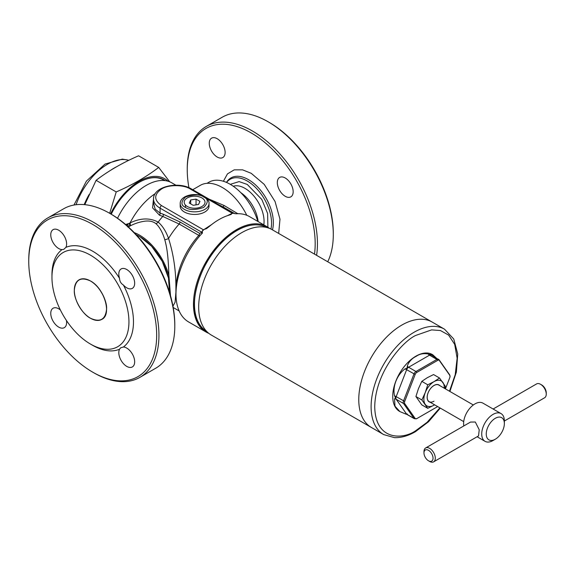 <?xml version="1.0" encoding="UTF-8"?>
<svg xmlns="http://www.w3.org/2000/svg" width="575" height="575" viewBox="0 0 575 575"><rect width="100%" height="100%" fill="white"/><g stroke="black" fill="none" stroke-linecap="round" stroke-linejoin="round"><path stroke-width="0.86" d="M204.801 212.017A14.411 8.316 180 0 1 189.096 213.821A14.411 8.316 180 0 1 180.198 206.138L180.198 203.521A14.411 8.316 180 0 0 184.417 209.408A14.411 8.316 180 0 0 204.801 209.408A14.411 8.316 180 0 0 209.02 203.521L209.02 206.138A14.411 8.316 180 0 1 204.801 212.017M204.571 203.967L204.664 203.766A10.408 6.009 180 0 1 201.969 206.461A10.415 6.009 180 0 1 197.642 207.963L196.959 208.071A10.415 6.009 180 0 1 187.5 206.605L186.997 206.317A10.415 6.009 180 0 1 184.467 200.855L184.647 200.467A10.415 6.009 180 0 1 191.576 196.463L192.258 196.355A10.415 6.009 180 0 1 201.717 197.822L202.213 198.109A10.415 6.009 180 0 1 204.75 203.572L204.571 203.967A10.415 6.009 180 0 1 201.969 206.468A10.408 6.009 180 0 1 197.304 208.021A10.408 6.009 180 0 1 187.249 206.461L187.5 206.605M185.373 204.995L185.459 207.503M196.959 208.071L197.642 207.963M202.213 198.109L201.969 197.965A10.408 6.009 180 0 1 204.664 203.766L204.75 203.572M192.258 196.355L191.913 196.413A10.408 6.009 180 0 1 201.969 197.965L201.717 197.822M184.647 200.467L184.553 200.661A10.408 6.009 180 0 1 191.913 196.413L191.576 196.463M186.997 206.317L187.249 206.461A10.408 6.009 180 0 1 184.553 200.661L184.467 200.855M193.171 205.304L198.533 204.477L199.963 201.387L196.046 199.123L190.684 199.949L189.254 203.04L193.171 205.304M190.684 199.949L190.684 203.873M196.046 199.123L196.046 204.865M314.496 254.121A90.462 52.232 -120 0 0 315.179 243.721A90.462 52.232 -120 0 0 251.217 132.933A90.462 52.232 -120 0 0 187.249 169.862L187.249 168.554A92.065 53.152 -120 0 1 206.317 126.407L222.166 117.257A92.065 53.152 -120 0 1 268.202 121.821A92.065 53.152 -120 0 1 333.292 234.571L333.292 233.263A90.462 52.232 60 0 0 269.33 122.475L268.202 121.821M316.595 255.336A92.065 53.152 -120 0 0 317.443 243.721A92.065 53.152 -120 0 0 277.258 151.074A92.065 53.152 -120 0 0 206.317 126.407M293.164 191.719A11.205 6.469 60 0 1 290.842 196.851A11.205 6.469 60 0 1 282.203 193.854A11.205 6.469 60 0 1 277.315 182.57A11.205 6.469 60 0 1 279.637 177.438A11.205 6.469 60 0 1 288.269 180.442A11.205 6.469 60 0 1 293.164 191.719M225.12 152.44A11.205 6.469 60 0 1 222.798 157.564A11.205 6.469 60 0 1 214.159 154.567A11.205 6.469 60 0 1 209.264 143.283A11.205 6.469 60 0 1 211.586 138.158A11.205 6.469 60 0 1 220.225 141.155A11.205 6.469 60 0 1 225.12 152.44M226.55 182.44A34.363 19.838 60 0 1 253.862 185.89A34.363 19.838 60 0 1 271.551 223.107A34.363 19.838 60 0 1 270.933 229.022M240.796 192.647A26.975 15.575 60 0 1 258.139 221.583M187.249 169.862A90.462 52.232 -120 0 0 188.938 187.702M327.728 261.762A92.065 53.152 -120 0 0 333.292 234.571M90.455 318.234C82.433 314.41 73.622 299.151 74.319 290.289C75.339 279.644 80.716 276.539 90.455 280.974C98.469 284.805 107.281 300.064 106.583 308.919C105.563 319.571 100.187 322.676 90.455 318.234A22.813 13.175 60 0 1 75.548 298.13A22.813 13.175 60 0 1 79.048 279.845A22.813 13.175 60 0 1 90.455 280.981A22.813 13.175 60 0 1 105.354 301.084A22.813 13.175 60 0 1 101.861 319.362A22.813 13.175 60 0 1 90.455 318.234M47.818 217.918L63.667 208.768A92.065 53.152 60 0 1 109.696 213.325L110.831 213.979A90.462 52.232 60 0 1 174.793 324.774L174.793 326.082A92.065 53.152 60 0 1 155.732 368.223L139.876 377.372A92.065 53.152 60 0 1 93.847 372.816L92.712 372.162A90.462 52.232 -120 0 0 156.68 335.232A90.462 52.232 -120 0 0 92.719 224.437A90.462 52.232 -120 0 0 28.75 261.366L28.75 260.065A92.065 53.152 60 0 1 47.818 217.918A92.065 53.152 60 0 1 93.847 222.475A92.065 53.152 60 0 1 158.944 335.232A92.065 53.152 60 0 1 139.876 377.372M110.831 213.979L109.696 213.325A92.065 53.152 60 0 1 174.793 326.082M119.557 349.212L120.57 347.853L123.388 347.005A11.205 6.469 60 0 1 126.737 348.076A11.205 6.469 60 0 1 134.061 357.952A11.205 6.469 60 0 1 132.343 366.936A11.205 6.469 60 0 1 126.737 366.383A11.205 6.469 60 0 1 119.557 349.212A57.637 33.278 60 0 1 92.719 345.359L90.455 344.051A54.438 31.431 60 0 1 90.448 344.051A54.438 31.431 60 0 1 51.958 277.38A54.438 31.431 60 0 1 90.455 255.156A54.438 31.431 60 0 1 128.944 321.827A54.438 31.431 60 0 1 90.455 344.051L92.719 345.359M66.441 320.483A11.205 6.469 60 0 1 64.299 327.649A11.205 6.469 60 0 1 58.693 327.096A11.205 6.469 60 0 1 51.369 317.22A11.205 6.469 60 0 1 53.087 308.236A11.205 6.469 60 0 1 58.693 308.789A11.205 6.469 60 0 1 60.368 309.968M58.693 248.522A11.205 6.469 60 0 1 51.369 238.647A11.205 6.469 60 0 1 53.087 229.662A11.205 6.469 60 0 1 58.693 230.216A11.205 6.469 60 0 1 65.873 247.387L63.732 249.406L62.05 249.6A11.205 6.469 60 0 1 58.693 248.522M123.388 285.013C120.915 283.497 119.643 281.283 119.557 278.386A11.205 6.469 60 0 1 121.138 268.949A11.205 6.469 60 0 1 126.737 269.502A11.205 6.469 60 0 1 134.061 279.378A11.205 6.469 60 0 1 132.343 288.363A11.205 6.469 60 0 1 126.737 287.809A11.205 6.469 60 0 1 123.388 285.013A57.637 33.278 60 0 1 123.388 347.005M65.873 247.387A57.637 33.278 60 0 1 92.719 251.239A57.637 33.278 60 0 1 119.557 278.386M28.75 261.366A90.462 52.232 -120 0 0 92.712 372.162M51.958 277.38L51.958 274.771A57.637 33.278 60 0 1 62.05 249.6M433.988 401.206A9.61 5.549 -60 0 1 429.187 401.688A9.61 5.549 -60 0 1 427.714 393.99A9.61 5.549 -60 0 1 433.988 385.523A9.61 5.549 -60 0 1 438.79 385.049L473.326 404.98M430.136 402.234A9.768 5.642 -60 0 1 427.462 394.838A9.768 5.642 -60 0 1 434.053 385.43A9.768 5.642 -60 0 1 439.738 385.595M427.261 377.717L433.564 374.562L439.516 377.998L434.053 381.635L427.75 384.79L421.798 381.354L427.261 377.717M427.75 384.79L425.234 392.617L421.87 399.956L427.75 408.322L421.798 404.886L415.919 396.52L418.435 388.693L421.798 381.354M444.798 388.513L445.395 386.364L439.516 377.998M421.87 399.956L415.919 396.52M427.75 408.322L434.053 405.167A14.411 8.316 -60 0 1 425.234 404.383A14.411 8.316 -60 0 1 425.234 392.617A14.411 8.316 -60 0 1 434.053 381.635A14.411 8.316 -60 0 1 442.879 382.425A14.411 8.316 -60 0 1 444.231 388.183M434.621 404.822A14.411 8.316 -60 0 1 434.053 405.167M423.976 452.949L423.976 451.641A8.007 4.622 60 0 1 425.637 447.975L470.522 422.064L475.309 422.007L479.227 429.769L478.529 435.929L433.643 461.84A8.007 4.622 60 0 1 429.64 461.445L428.504 460.791A6.404 3.694 60 0 1 423.976 452.949A6.404 3.694 60 0 1 428.504 450.333A6.404 3.694 60 0 1 433.04 458.182A6.404 3.694 60 0 1 428.504 460.791L429.64 461.445M463.817 425.931A16.014 9.243 -60 0 1 474.928 403.923A16.014 9.243 -60 0 1 482.928 403.132L501.048 413.59A16.014 9.243 -60 0 1 504.361 420.922L504.361 423.538A12.808 7.396 -60 0 1 495.305 439.221A12.808 7.396 -60 0 1 486.249 433.996A12.808 7.396 -60 0 1 495.305 418.305A12.808 7.396 -60 0 1 504.361 423.538M493.041 440.529L495.305 439.221L493.041 440.529A16.014 9.243 -60 0 1 485.034 441.327A16.014 9.243 -60 0 1 482.583 428.497A16.014 9.243 -60 0 1 493.041 414.388A16.014 9.243 -60 0 1 501.048 413.59M504.361 421.015L544.59 397.785A8.007 4.622 -120 0 0 546.25 394.119A8.007 4.622 -120 0 0 540.586 384.316L540.586 384.316A8.007 4.622 -120 0 0 536.59 383.92L493.12 409.019M425.637 447.975A8.007 4.622 60 0 1 429.64 448.371A8.007 4.622 60 0 1 434.872 455.429A8.007 4.622 60 0 1 433.643 461.84M546.25 394.119L546.25 392.818A6.404 3.694 -120 0 0 541.722 384.97L540.586 384.316L541.722 384.97M401.788 325.098A60.842 35.125 120 0 0 362.042 378.709A60.842 35.125 120 0 0 371.371 427.462A60.842 35.125 -60 0 1 358.771 399.611A60.842 35.125 -60 0 1 385.329 338.387A60.842 35.125 -60 0 1 432.213 322.086A60.842 35.125 120 0 0 401.788 325.098M432.565 354.646A32.825 18.953 120 0 0 432.35 354.523A32.825 18.953 120 0 0 415.941 356.148A32.825 18.953 120 0 0 394.5 385.07A32.825 18.953 120 0 0 399.532 411.369A32.825 18.953 120 0 0 399.718 411.477M407.251 413.928C407.553 414.546 406.805 414.482 404.994 413.727L399.927 411.599L394.996 406.194L394.536 398.849C395.571 398.497 395.571 397.49 394.536 395.837C392.402 386.551 396.872 375.029 404.994 368.884C406.805 368.539 407.56 367.605 407.251 366.081C408.954 361.61 411.944 358.354 416.221 356.306C419.649 353.905 423.631 353.136 428.167 354.006C430.028 354.631 430.776 354.703 430.423 354.207L432.745 354.746L436.224 357.966M437.618 406.59A1.603 0.927 -120 0 0 437.654 406.575L416.803 418.607A2.659 1.538 -60 0 1 415.172 418.463L404.714 403.585A2.659 1.538 -60 0 1 404.714 401.415L415.172 374.454A2.659 1.538 -60 0 1 416.803 372.427L437.719 360.353A2.659 1.538 -60 0 1 439.35 360.503L449.808 375.382A2.659 1.538 -60 0 1 450.038 376.647A2.659 1.538 -60 0 1 449.808 377.552L445.417 388.872M84.798 204.664L96.097 180.327C108.251 170.991 122.41 162.811 138.582 155.796L158.7 167.411L169.726 181.822M110.587 213.85A51.233 29.584 -60 0 1 168.051 181.24M109.667 213.311L116.215 191.942C132.387 184.927 146.546 176.748 158.7 167.411M96.097 180.327L116.215 191.942M165.341 180.658A49.953 28.843 120 0 0 139.136 182.347A49.953 28.843 120 0 0 111.241 214.216M164.694 180.579L163.724 180.018A49.637 28.657 120 0 0 139.021 182.412M136.297 234.787L139.696 236.526L151.613 246.258L162.229 261.309L168.482 277.998L169.51 292.316A42.428 24.495 -120 0 0 139.696 236.533A42.428 24.495 -120 0 0 136.297 234.794M208.79 333.342A60.842 35.125 -60 0 1 206.08 332.034A60.842 35.125 -60 0 1 196.751 283.281A60.842 35.125 -60 0 1 236.498 229.669A60.842 35.125 -60 0 1 266.915 226.651A60.842 35.125 -60 0 1 269.409 228.354M227.434 215.668L231.632 213.569L231.308 214.346L228.943 215.179A60.842 35.125 120 0 0 219.01 219.571A60.842 35.125 120 0 0 209.07 226.651L206.547 228.62L204.089 229.475L211.658 224.545M202.192 233.177A2.084 1.452 13.6 0 0 201.609 232.142L202.206 231.279A60.842 35.125 120 0 1 204.046 229.447L204.089 229.475M202.206 231.279L202.414 232.774L201.89 233.558A60.842 35.125 120 0 0 188.586 321.935L206.08 332.034M170.502 295.694L168.906 275.576A44.031 25.422 -120 0 0 139.696 235.225A44.031 25.422 -120 0 0 134.255 232.631M168.906 275.576C168.439 263.156 167.871 250.305 164.759 239.682C163.005 233.608 160.533 228.728 157.342 225.041L155.933 223.661C152.893 221.26 148.81 220.491 143.678 221.361C138.625 222.281 134.838 223.517 129.734 226.14L128.333 226.902M192.74 189.714L200.33 185.33A44.031 25.422 60 0 1 222.345 187.507A44.031 25.422 60 0 1 246.776 215.273M117.537 218.256A51.233 29.584 -60 0 1 146.23 185.394A51.233 29.584 -60 0 1 171.846 182.857L175.885 185.193M257.83 221.404A42.428 24.495 -120 0 0 230.187 184.287A42.428 24.495 -120 0 0 208.977 182.189L207.014 183.317M266.915 226.651L249.428 216.559A60.842 35.125 120 0 0 236.131 213.792L233.428 213.253A60.842 35.125 120 0 0 231.588 213.548L231.632 213.569M204.046 229.447L203.442 229.799A2.084 1.2 -60 0 0 202.22 231.243M231.588 213.548L232.192 213.196A2.084 1.2 -60 0 1 233.234 213.095A2.084 1.2 -60 0 1 233.414 213.239L233.414 213.239M202.019 195.773L190.303 189.01C183.784 184.532 168.072 184.532 161.546 189.01C153.784 194.544 153.784 200.078 161.546 205.613L203.442 229.799M175.986 293.609A56.041 32.351 -60 0 1 175.914 292.237L175.914 287.902A56.041 32.351 -60 0 1 198.792 235.369L199.863 235.807M202.041 233.385A2.084 1.452 13.6 0 0 201.502 232.595L201.609 232.142L160.08 208.164A2.084 1.2 -60 0 1 161.546 205.613M175.914 292.237L175.08 302.249L172.96 306.159M199.64 233.335L180.004 221.993L163.336 214.274A2.084 1.416 -70.9 0 1 162.761 216.416L179.156 224.027L198.792 235.369A2.084 1.2 -60 0 0 199.64 233.335L201.502 232.595M164.759 239.682A4.801 2.336 160.6 0 0 168.554 238.474C173.506 254.078 175.957 270.552 175.914 287.902M234.895 213.713L223.15 206.957L224.034 205.462L237.842 213.713M153.511 203.033L155.2 209.178L160.08 213.088A2.084 1.387 -69.1 0 1 159.469 215.201L152.562 207.841L153.64 197.52M159.469 215.201L162.761 216.416A53.971 31.158 120 0 0 158.183 222.101C162.567 225.917 166.024 231.373 168.554 238.474A56.041 32.351 120 0 1 179.156 224.027A2.084 1.2 120 0 0 180.004 221.993M220.865 205.951A56.041 32.351 120 0 1 223.15 206.957L217.709 204.132M208.955 199.079L224.034 205.462M155.933 223.661A4.801 3.486 129.5 0 0 158.183 222.101C149.773 217.673 140.393 217.954 130.051 222.942A51.233 29.584 -60 0 1 155.236 193.61M125.63 224.53L129.296 223.301A4.801 2.056 61.6 0 1 129.001 226.528L127.801 227.046M129.734 226.14A4.801 2.041 62.5 0 0 130.051 222.942L129.296 223.301M128.017 226.622A4.801 2.178 -117.6 0 0 127.887 223.977L126.673 225.429M272.126 229.662A60.842 35.125 120 0 0 269.316 228.318A60.842 35.125 120 0 0 223.502 247.854A60.842 35.125 120 0 0 198.684 307.187A60.842 35.125 120 0 0 208.718 333.284A60.842 35.125 120 0 0 211.284 335.038L383.712 434.592A60.842 35.125 -60 0 1 374.382 385.839A60.842 35.125 -60 0 1 414.129 332.221A60.842 35.125 -60 0 1 444.547 329.209L272.126 229.662M185.553 207.446C180.751 205.268 180.751 201.782 185.553 196.988C193.861 194.213 199.899 194.213 203.665 196.988C208.459 199.158 208.459 202.644 203.665 207.446C195.356 210.213 189.319 210.213 185.553 207.446M272.457 229.849A35.14 20.29 -120 0 0 273.355 222.697A35.14 20.29 -120 0 0 248.508 179.659A35.14 20.29 -120 0 0 226.457 182.397M223.402 181.269L227.456 173.887L234.197 169.855L242.578 169.841L251.217 173.312L264.227 184.381L275.066 201.523L279.982 219.197L278.659 233.436M263.81 224.861A26.975 15.575 -120 0 0 264.062 221.397A26.975 15.575 -120 0 0 244.986 188.356A26.975 15.575 -120 0 0 233.263 186.243M267.893 227.254L267.612 213.462L261.79 199.432L247.25 184.438L239.107 181.599L230.28 184.338M439.882 407.862L427.103 422.309L415.941 430.531C403.887 439.401 375.295 441.636 374.735 406.741C375.295 371.191 403.887 340.407 415.941 335.362L431.617 329.885L440.407 330.532L448.615 335.081L454.703 344.418L457.139 358.225L455.213 374.692L449.485 391.223M404.714 403.585A1.603 1.265 144.9 0 1 403.535 403.506L413.993 418.384A1.603 1.265 -35.1 0 0 415.172 418.463M430.423 354.207A4.003 3.155 144.9 0 0 430.653 354.603L439.163 359.9A1.603 1.265 144.9 0 0 438.833 359.598A3.206 1.847 120 0 0 438.473 359.267A3.206 1.847 120 0 0 436.871 359.425L415.955 371.5A3.206 1.847 120 0 0 413.993 373.937L403.535 400.89A3.206 1.847 120 0 0 403.535 403.506L396.175 399.258L406.633 414.137L413.993 418.384A3.206 1.847 120 0 0 414.352 418.722L416.753 418.643A1.603 0.927 -120 0 0 416.803 418.607M416.674 418.679A1.603 0.927 -120 0 0 416.753 418.643L437.654 406.575M439.35 360.503A1.603 1.265 144.9 0 0 439.163 359.9L449.621 374.778A1.603 1.265 144.9 0 1 449.808 375.382M431.113 355.012A3.206 1.847 120 0 0 429.511 355.17L436.871 359.425A1.603 0.927 60 0 1 437.719 360.353M428.167 354.006A4.003 2.314 60 0 0 429.511 355.17L408.595 367.252L415.955 371.5A1.603 0.927 60 0 1 416.803 372.427M407.251 366.081A4.003 2.314 60 0 0 408.595 367.252A3.206 1.847 120 0 0 406.633 369.689L415.172 374.454M404.994 368.884A4.003 0.848 21.2 0 1 406.633 369.689L396.175 396.642L404.714 401.415M404.994 413.727A4.003 3.155 -35.1 0 1 406.633 414.137A3.206 1.847 120 0 0 406.992 414.467L414.352 418.722M394.536 395.837A4.003 0.848 21.2 0 1 396.175 396.642A3.206 1.847 120 0 0 396.175 399.258A4.003 3.155 144.9 0 0 394.536 398.849M76.08 204.714A49.637 28.657 -60 0 1 107.432 164.306A49.637 28.657 -60 0 1 128.764 160.332M110.738 170.229A49.637 28.657 -60 0 1 114.058 168.13A49.637 28.657 -60 0 1 116.107 167.009M84.187 204.614A49.637 28.657 -60 0 1 89.161 194.458M232.192 213.196L206.454 198.339M190.303 189.01A2.084 1.2 -60 0 1 191.346 188.909C178.602 181.01 153.13 186.408 153.511 199.015A22.418 12.945 0 0 0 160.08 208.164L160.08 213.088L163.336 214.274M194.472 304.067A59.994 34.637 120 0 0 204.362 329.791C180.579 313.727 202.12 248.544 236.627 230.589C246.883 224.768 256.048 223.337 264.119 226.291A59.994 34.637 120 0 0 236.893 230.589A59.994 34.637 120 0 0 194.472 304.067M209.02 203.521C209.3 201.43 207.783 199.23 204.463 196.909C196.298 191.892 180.061 195.191 180.198 203.521M101.861 319.362C112.147 314.662 104.269 288.089 90.455 280.981C86.02 278.494 82.218 278.12 79.048 279.845M477.106 436.748L485.034 441.327M429.187 401.688L463.716 421.619M383.712 434.592L394.436 437.632C401.142 437.877 408.135 435.9 415.409 431.703L428.526 421.755L440.299 408.099M399.532 411.369L399.927 411.599M449.902 391.46L456.363 372.133L457.743 353.963L453.747 339.027L444.547 329.209M449.621 374.778L450.038 376.647M432.35 354.523L432.745 354.746M128.85 160.288L122.338 159.117L105.031 164.069L86.437 181.075L73.952 205.038M202.414 232.774L202.163 233.479M191.346 188.909L233.234 213.095M173.212 307.51L179.141 310.938M153.511 199.015L153.511 203.025M264.119 226.291L269.316 228.318M204.362 329.791L208.718 333.284"/></g></svg>
